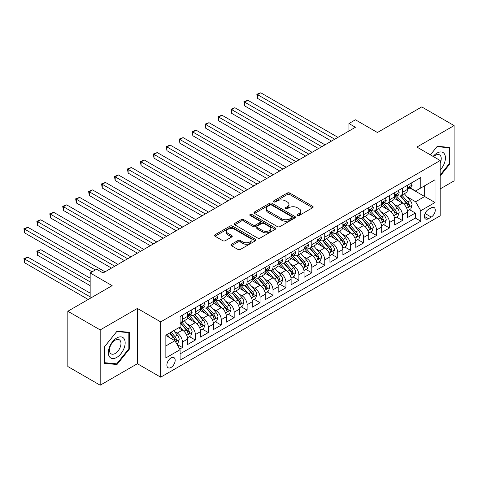 <?xml version="1.0" encoding="UTF-8"?>
<svg xmlns="http://www.w3.org/2000/svg" width="478" height="478" viewBox="0 0 478 478"><rect width="100%" height="100%" fill="white"/><g stroke="black" fill="none" stroke-linecap="round" stroke-linejoin="round"><path stroke-width="0.72" d="M297.364 215.524A1.255 0.723 0 0 0 299.144 215.524L312.636 207.733A1.798 1.04 0 0 0 313.168 206.998A1.798 1.04 0 0 0 312.636 206.269L289.776 193.064A1.798 1.04 0 0 0 287.236 193.064L273.739 200.856A1.255 0.723 0 0 0 273.368 201.369A1.255 0.723 0 0 0 273.739 201.883A1.255 0.723 0 0 0 275.519 201.883L277.264 200.88A5.748 3.316 0 0 1 285.396 200.88L287.296 201.979A5.748 3.316 0 0 1 288.981 204.321A5.748 3.316 0 0 1 287.296 206.669L285.551 207.679A1.255 0.723 0 0 0 285.187 208.193A1.255 0.723 0 0 0 285.551 208.707A1.255 0.723 0 0 0 287.332 208.707L289.076 207.697A5.748 3.316 0 0 1 297.208 207.697L299.109 208.796A5.748 3.316 0 0 1 300.793 211.145A5.748 3.316 0 0 1 299.109 213.493L297.364 214.497A1.255 0.723 0 0 0 296.999 215.01A1.255 0.723 0 0 0 297.364 215.524L297.364 214.497M171.028 367.463A5.856 3.382 120 0 0 174.858 362.306A5.856 3.382 120 0 0 173.962 357.61A5.856 3.382 120 0 0 171.028 357.903A5.856 3.382 120 0 0 167.204 363.059A5.856 3.382 120 0 0 168.101 367.755A5.856 3.382 120 0 0 171.028 367.463M231.471 244.252A1.798 1.04 0 0 0 230.946 244.987A1.798 1.04 0 0 0 231.471 245.722L237.889 249.42A1.798 1.04 0 0 0 240.428 249.42L255.419 240.769A1.798 1.04 0 0 0 255.945 240.034A1.798 1.04 0 0 0 255.419 239.305L232.553 226.106A1.798 1.04 0 0 0 230.014 226.106L215.028 234.758A1.798 1.04 0 0 0 214.497 235.493A1.798 1.04 0 0 0 215.028 236.222L222.772 240.697A1.798 1.04 0 0 0 225.311 240.697L231.728 236.992A1.798 1.04 0 0 0 232.254 236.257A1.798 1.04 0 0 0 231.728 235.529L227.887 233.306A4.804 2.772 0 0 1 226.476 231.346A4.804 2.772 0 0 1 229.446 228.783A4.804 2.772 0 0 1 234.68 229.386L249.731 238.074A4.804 2.772 0 0 1 251.141 240.034A4.804 2.772 0 0 1 248.172 242.597A4.804 2.772 0 0 1 242.938 241.999L240.428 240.548A1.798 1.04 0 0 0 237.889 240.548L231.471 244.252L231.471 245.722M440.19 188.906L454.1 180.875L454.1 125.589L421.751 106.911L377.429 132.502L355.429 119.799L348.958 123.533L355.429 127.273L103.093 272.956L96.622 269.222L90.157 272.956L90.157 298.356M100.183 329.922L100.183 385.208L137.389 363.728L137.389 308.441L100.183 329.922L67.834 311.244L112.151 285.659L90.157 272.956M137.389 308.441L160.68 321.891L440.19 160.518L440.19 215.805L160.68 377.178L160.68 321.891M454.1 125.589L416.894 147.069L440.19 160.518M277.389 226.614A1.798 1.04 0 0 0 279.929 226.614L294.92 217.962A1.798 1.04 0 0 0 295.446 217.227A1.798 1.04 0 0 0 294.92 216.498L272.054 203.299A1.798 1.04 0 0 0 269.514 203.299L254.529 211.951A1.798 1.04 0 0 0 254.003 212.686A1.798 1.04 0 0 0 254.529 213.415L277.389 226.614M250.651 215.799A1.255 0.723 0 0 1 251.924 215.972L251.924 214.479L275.167 227.898A1.798 1.04 0 0 1 275.692 228.633A1.798 1.04 0 0 1 275.167 229.368L260.181 238.02A1.798 1.04 0 0 1 257.642 238.02L234.776 224.821L234.776 223.351A1.798 1.04 0 0 0 234.25 224.086A1.798 1.04 0 0 0 234.776 224.821M234.776 223.351L241.193 219.647A1.798 1.04 0 0 1 243.732 219.647L253.005 225.001A1.798 1.04 0 0 0 255.545 225.001L259.799 222.545A1.798 1.04 0 0 0 260.325 221.816A1.798 1.04 0 0 0 259.799 221.081L250.143 215.506A1.255 0.723 0 0 1 249.779 214.992A1.255 0.723 0 0 1 250.556 214.323A1.255 0.723 0 0 1 251.924 214.479M100.183 385.208L67.834 366.53L67.834 311.244M179.734 349.065L182.417 347.518L177.051 344.417M173.992 331.224L177.242 333.1A7.319 4.224 60 0 1 182.417 342.063L187.597 339.075L187.597 344.53L195.359 340.043L189.473 336.643M186.934 323.749L190.184 325.626A7.319 4.224 60 0 1 195.359 334.594L200.533 331.601L200.533 337.056L208.3 332.574L202.409 329.175M199.876 316.281L203.12 318.157A7.319 4.224 60 0 1 208.3 327.119L213.475 324.132L213.475 329.587L221.242 325.106L215.351 321.706M212.812 308.806L216.062 310.682A7.319 4.224 60 0 1 221.242 319.651L226.417 316.663L226.417 322.112L234.178 317.631L228.293 314.231M225.753 301.337L229.004 303.213A7.319 4.224 60 0 1 234.178 312.176L239.359 309.188L239.359 314.644L247.12 310.162L241.235 306.762M238.695 293.868L241.946 295.745A7.319 4.224 60 0 1 247.12 304.707L252.294 301.72L252.294 307.175L260.062 302.694L254.171 299.294M251.637 286.394L254.882 288.27A7.319 4.224 60 0 1 260.062 297.238L265.236 294.251L265.236 299.7L272.998 295.219L267.112 291.819M264.573 278.925L267.823 280.801A7.319 4.224 60 0 1 272.998 289.764L278.178 286.776L278.178 292.231L285.94 287.75L280.054 284.35M277.515 271.456L280.765 273.326A7.319 4.224 60 0 1 285.94 282.295L291.12 279.307L291.12 284.763L298.881 280.275L292.996 276.876M290.457 263.981L293.707 265.858A7.319 4.224 60 0 1 298.881 274.826L304.056 271.833L304.056 277.288L311.823 272.807L305.932 269.407M303.399 256.513L306.643 258.389A7.319 4.224 60 0 1 311.823 267.351L316.998 264.364L316.998 269.819L324.759 265.338L318.874 261.938M316.334 249.038L319.585 250.914A7.319 4.224 60 0 1 324.759 259.883L329.94 256.895L329.94 262.344L337.701 257.863L331.816 254.463M329.276 241.569L332.527 243.445A7.319 4.224 60 0 1 337.701 252.408L342.875 249.42L342.875 254.876L350.643 250.394L344.752 246.995M342.218 234.101L345.469 235.977A7.319 4.224 60 0 1 350.643 244.939L355.817 241.952L355.817 247.407L363.585 242.92L357.693 239.526M355.16 226.626L358.404 228.502A7.319 4.224 60 0 1 363.585 237.47L368.759 234.483L368.759 239.932L376.521 235.451L370.635 232.051M368.096 219.157L371.346 221.033A7.319 4.224 60 0 1 376.521 229.996L381.701 227.008L381.701 232.463L389.462 227.982L383.577 224.582M381.038 211.688L384.288 213.558A7.319 4.224 60 0 1 389.462 222.527L394.637 219.539L394.637 224.995L402.404 220.507L402.404 215.058A7.319 4.224 -120 0 0 397.23 206.09L393.98 204.214M396.513 217.108L402.404 220.507M187.597 339.075A7.319 4.224 -120 0 0 182.417 330.107L178.539 327.866M200.533 331.601A7.319 4.224 -120 0 0 195.359 322.638L187.358 318.019M213.475 324.132A7.319 4.224 -120 0 0 208.3 315.169L200.294 310.545M226.417 316.663A7.319 4.224 -120 0 0 221.242 307.695L213.236 303.076M239.359 309.188A7.319 4.224 -120 0 0 234.178 300.226L226.178 295.607M252.294 301.72A7.319 4.224 -120 0 0 247.12 292.751L239.12 288.132M265.236 294.251A7.319 4.224 -120 0 0 260.062 285.282L252.055 280.664M278.178 286.776A7.319 4.224 -120 0 0 272.998 277.814L264.997 273.189M291.12 279.307A7.319 4.224 -120 0 0 285.94 270.339L277.939 265.72M304.056 271.833A7.319 4.224 -120 0 0 298.881 262.87L290.881 258.251M316.998 264.364A7.319 4.224 -120 0 0 311.823 255.401L303.817 250.777M329.94 256.895A7.319 4.224 -120 0 0 324.759 247.927L316.759 243.308M342.875 249.42A7.319 4.224 -120 0 0 337.701 240.458L329.7 235.839M355.817 241.952A7.319 4.224 -120 0 0 350.643 232.983L342.642 228.364M368.759 234.483A7.319 4.224 -120 0 0 363.585 225.514L355.578 220.896M381.701 227.008A7.319 4.224 -120 0 0 376.521 218.046L368.52 213.421M394.637 219.539A7.319 4.224 -120 0 0 389.462 210.571L381.462 205.952M431.258 207.811L428.413 209.454A5.67 3.274 120 0 0 424.709 214.449A5.67 3.274 120 0 0 425.575 218.996A5.67 3.274 120 0 0 428.413 218.715L431.258 217.072A5.67 3.274 120 0 0 434.968 212.071A5.67 3.274 120 0 0 434.096 207.53A5.67 3.274 120 0 0 431.258 207.811M165.854 345.947L174.912 340.718L180.087 349.681L180.087 360.143L420.777 221.183L420.777 210.72L415.603 201.758L406.921 196.745M180.087 349.681L165.854 357.903L165.854 335.192L180.087 326.97L180.087 316.514L420.777 177.553L420.777 188.009L435.016 179.794L435.016 202.505L420.777 210.72M190.113 314.829L190.184 314.871A7.319 4.224 60 0 0 193.841 315.229L199.021 312.242A7.319 4.224 -120 0 0 200.533 308.89L200.533 304.707M203.054 307.36L203.12 307.396A7.319 4.224 60 0 0 206.783 307.76L211.957 304.773A7.319 4.224 -120 0 0 213.475 301.421L213.475 297.238M215.996 299.885L216.062 299.927A7.319 4.224 60 0 0 219.725 300.286L224.899 297.298A7.319 4.224 -120 0 0 226.417 293.946L226.417 289.764M228.938 292.416L229.004 292.452A7.319 4.224 60 0 0 232.666 292.817L237.841 289.829A7.319 4.224 -120 0 0 239.359 286.477L239.359 282.295M241.874 284.948L241.946 284.984A7.319 4.224 60 0 0 245.602 285.348L250.783 282.361A7.319 4.224 -120 0 0 252.294 279.009L252.294 274.82M254.816 277.473L254.882 277.515A7.319 4.224 60 0 0 258.544 277.873L263.719 274.886A7.319 4.224 -120 0 0 265.236 271.534L265.236 267.351M267.758 270.004L267.823 270.04A7.319 4.224 60 0 0 271.486 270.405L276.66 267.417A7.319 4.224 -120 0 0 278.178 264.065L278.178 259.883M280.7 262.53L280.765 262.571A7.319 4.224 60 0 0 284.422 262.936L289.602 259.942A7.319 4.224 -120 0 0 291.12 256.596L291.12 252.408M293.635 255.061L293.707 255.103A7.319 4.224 60 0 0 297.364 255.461L302.544 252.474A7.319 4.224 -120 0 0 304.056 249.122L304.056 244.939M306.577 247.592L306.643 247.628A7.319 4.224 60 0 0 310.306 247.992L315.48 245.005A7.319 4.224 -120 0 0 316.998 241.653L316.998 237.47M319.519 240.117L319.585 240.159A7.319 4.224 60 0 0 323.248 240.518L328.422 237.53A7.319 4.224 -120 0 0 329.94 234.178L329.94 229.996M332.461 232.649L332.527 232.684A7.319 4.224 60 0 0 336.183 233.049L341.364 230.061A7.319 4.224 -120 0 0 342.875 226.709L342.875 222.527M345.397 225.174L345.469 225.216A7.319 4.224 60 0 0 349.125 225.58L354.3 222.593A7.319 4.224 -120 0 0 355.817 219.241L355.817 215.052M358.339 217.705L358.404 217.747A7.319 4.224 60 0 0 362.067 218.105L367.241 215.118A7.319 4.224 -120 0 0 368.759 211.766L368.759 207.583M371.281 210.236L371.346 210.272A7.319 4.224 60 0 0 375.009 210.637L380.183 207.649A7.319 4.224 -120 0 0 381.701 204.297L381.701 200.115M384.216 202.762L384.288 202.803A7.319 4.224 60 0 0 387.945 203.168L393.125 200.174A7.319 4.224 -120 0 0 394.637 196.828L394.637 192.64M180.087 353.869L415.346 218.046L415.346 213.039L407.579 217.52L407.579 212.065A7.319 4.224 -120 0 0 402.404 203.102L394.404 198.484M397.158 195.293L397.23 195.335A7.319 4.224 -120 0 0 400.887 195.693A7.319 4.224 -120 0 0 402.404 192.341L402.404 188.159M400.887 195.693L406.061 192.706A7.319 4.224 -120 0 0 407.579 189.354L407.579 185.171M182.417 315.169L182.417 319.352A7.319 4.224 60 0 1 180.905 322.704A7.319 4.224 60 0 1 180.087 322.997M180.905 322.704L186.079 319.71A7.319 4.224 -120 0 0 187.597 316.364L187.597 312.176M195.359 307.695L195.359 311.877A7.319 4.224 60 0 1 193.841 315.229M208.3 300.226L208.3 304.408A7.319 4.224 60 0 1 206.783 307.76M221.242 292.751L221.242 296.94A7.319 4.224 60 0 1 219.725 300.286M234.178 285.282L234.178 289.465A7.319 4.224 60 0 1 232.666 292.817M247.12 277.814L247.12 281.996A7.319 4.224 60 0 1 245.602 285.348M260.062 270.339L260.062 274.527A7.319 4.224 60 0 1 258.544 277.873M272.998 262.87L272.998 267.053A7.319 4.224 60 0 1 271.486 270.405M285.94 255.401L285.94 259.584A7.319 4.224 60 0 1 284.422 262.936M298.881 247.927L298.881 252.109A7.319 4.224 60 0 1 297.364 255.461M311.823 240.458L311.823 244.64A7.319 4.224 60 0 1 310.306 247.992M324.759 232.983L324.759 237.172A7.319 4.224 60 0 1 323.248 240.518M337.701 225.514L337.701 229.697A7.319 4.224 60 0 1 336.183 233.049M350.643 218.046L350.643 222.228A7.319 4.224 60 0 1 349.125 225.58M363.585 210.571L363.585 214.753A7.319 4.224 60 0 1 362.067 218.105M376.521 203.102L376.521 207.285A7.319 4.224 60 0 1 375.009 210.637M389.462 195.627L389.462 199.816A7.319 4.224 60 0 1 387.945 203.168M389.462 222.527L389.462 227.982M376.521 229.996L376.521 235.451M363.585 237.47L363.585 242.92M350.643 244.939L350.643 250.394M337.701 252.408L337.701 257.863M324.759 259.883L324.759 265.338M311.823 267.351L311.823 272.807M298.881 274.826L298.881 280.275M285.94 282.295L285.94 287.75M272.998 289.764L272.998 295.219M260.062 297.238L260.062 302.694M247.12 304.707L247.12 310.162M234.178 312.176L234.178 317.631M221.242 319.651L221.242 325.106M208.3 327.119L208.3 332.574M195.359 334.594L195.359 340.043M182.417 342.063L182.417 347.518M174.912 340.718L165.854 335.49M415.603 201.758L424.661 196.53L424.661 185.769L435.016 179.794M409.843 187.974L435.016 202.505M410.1 187.824L415.603 190.997L420.777 188.009M137.389 363.728L160.68 377.178M348.958 123.533L348.958 131.008M409.455 209.639L415.346 213.039M415.346 218.046L420.777 221.183M440.19 175.976L449.762 164.062L449.762 147.409L437.28 146.298L430.391 154.86M104.521 363.388L117.002 364.505L129.49 348.97L129.49 332.318L117.002 331.2L104.521 346.735L104.521 363.388M449.117 163.685L449.762 164.062M128.845 348.593L129.49 348.97M115.688 363.74L117.002 364.505M297.866 215.703L299.109 214.986A5.748 3.316 0 0 0 300.793 212.638L300.793 211.145M288.981 204.321L288.981 205.815A5.748 3.316 0 0 1 287.296 208.163L286.053 208.88M312.612 207.745L289.776 194.558A1.798 1.04 0 0 0 287.236 194.558L274.241 202.063M294.896 217.98L272.054 204.793A1.798 1.04 0 0 0 269.514 204.793L254.553 213.433M291.741 217.741A1.255 0.723 0 0 0 292.112 217.227A1.255 0.723 0 0 0 291.741 216.719L271.677 205.128A1.255 0.723 0 0 0 269.897 205.128L268.056 206.191A5.748 3.316 0 0 0 266.371 208.539A5.748 3.316 0 0 0 268.056 210.888L281.775 218.805A5.748 3.316 0 0 0 289.901 218.805L291.741 217.741L291.741 219.235A1.255 0.723 0 0 0 292.112 218.727L292.112 217.227M266.371 208.539L266.371 210.033A5.748 3.316 0 0 0 268.056 212.381L268.056 210.888M291.741 219.235L289.901 220.298A5.748 3.316 0 0 1 281.775 220.298L268.056 212.381M234.8 224.833L241.193 221.147L241.193 219.647M260.325 221.816L260.325 223.31A1.798 1.04 0 0 1 259.799 224.039L255.545 226.5A1.798 1.04 0 0 1 253.005 226.5L243.732 221.147A1.798 1.04 0 0 0 241.193 221.147M251.924 215.972L275.143 229.38M262.625 230.557A4.804 2.772 0 0 0 267.859 231.161A4.804 2.772 0 0 0 270.829 228.598A4.804 2.772 0 0 0 269.419 226.638L264.119 223.573A1.798 1.04 0 0 0 261.58 223.573L257.325 226.028A1.798 1.04 0 0 0 256.794 226.763A1.798 1.04 0 0 0 257.325 227.498L262.625 230.557L262.625 232.051A4.804 2.772 0 0 0 267.859 232.655A4.804 2.772 0 0 0 270.829 230.091L270.829 228.598M256.794 226.763L256.794 228.257A1.798 1.04 0 0 0 257.325 228.992L257.325 227.498M262.625 232.051L257.325 228.992M251.141 240.034L251.141 241.533A4.804 2.772 0 0 1 248.172 244.091A4.804 2.772 0 0 1 242.938 243.493L240.428 242.041A1.798 1.04 0 0 0 237.889 242.041L231.495 245.734M226.476 231.346L226.476 232.84A4.804 2.772 0 0 0 227.887 234.8L227.887 233.306M231.705 237.004L227.887 234.8M255.395 240.787L232.553 227.6A1.798 1.04 0 0 0 230.014 227.6L215.052 236.24M407.471 210.786L410.817 208.856L412.108 205.116A4.852 2.802 -120 0 0 410.22 200.563L404.304 193.721M403.121 203.574L396.364 195.753M399.279 201.298L395.354 196.757A11.621 6.71 -120 0 0 394.995 196.35M257.534 128.277L305.609 156.037L231.657 113.34L231.657 109.599L234.889 107.735L312.08 152.297M400.229 195.956L406.21 202.881A4.852 2.802 60 0 1 407.937 206.221L408.29 206.795L408.947 206.705L409.491 205.325A4.852 2.802 -120 0 0 407.764 201.985L401.849 195.138M400.582 195.843L407.005 203.281A2.468 1.428 60 0 1 407.626 204.249L409.491 205.325M411.008 183.194L412.108 185.094A4.852 2.802 60 0 1 411.104 187.245L408.648 188.661A4.852 2.802 -120 0 0 409.491 187.543L409.389 187.113M334.725 139.223L257.534 94.662L260.773 92.792L337.958 137.359M407.74 188.888L407.764 188.888A4.852 2.802 -120 0 0 408.648 188.661M408.863 187.185L409.491 187.543C409.186 186.814 408.666 187.113 407.937 188.44A4.852 2.802 60 0 1 407.579 189.133M331.493 141.094L257.534 98.396L257.534 94.662L256.823 94.25L260.773 92.792M257.534 98.396L256.823 94.25M440.19 169.959A11.896 6.865 120 0 0 445.275 156.163A11.896 6.865 120 0 0 437.017 153.085A11.896 6.865 120 0 0 433.122 156.437M440.19 163.034A8.144 4.702 120 0 0 439.557 154.86A8.144 4.702 120 0 0 435.488 155.26A8.144 4.702 120 0 0 433.606 156.712M430.415 154.878L437.017 146.662L449.117 147.744L449.117 163.876L440.19 174.984M448.316 147.284L449.117 147.744M124.029 348.354A11.896 6.865 120 0 0 120.952 336.865A11.896 6.865 120 0 0 109.462 347.052A11.896 6.865 120 0 0 112.539 358.542A11.896 6.865 120 0 0 124.029 348.354M120.199 347.267A8.144 4.702 120 0 0 119.285 339.768A8.144 4.702 120 0 0 110.227 346.371A8.144 4.702 120 0 0 111.141 353.869A8.144 4.702 120 0 0 120.199 347.267M104.646 362.754L104.646 346.622L116.746 331.571L128.845 332.652L128.845 348.785L116.746 363.836L104.521 362.683M128.044 332.186L128.845 332.652M394.529 218.255L397.875 216.325L399.166 212.591A4.852 2.802 -120 0 0 397.278 208.038L391.368 201.19M390.179 211.049L383.428 203.222M386.338 208.767L382.418 204.226A11.621 6.71 -120 0 0 382.053 203.825M244.599 135.752L292.667 163.506L218.715 120.809L218.715 117.074L221.953 115.204L299.138 159.772M387.288 203.431L393.269 210.35A4.852 2.802 60 0 1 394.995 213.696L395.348 214.269L396.005 214.174L396.549 212.794A4.852 2.802 -120 0 0 394.822 209.454L388.907 202.612M387.64 203.317L394.063 210.756A2.468 1.428 60 0 1 394.691 211.724L396.549 212.794M381.587 225.73L384.933 223.794L386.23 220.059A4.852 2.802 -120 0 0 384.342 215.506L378.427 208.659M377.244 218.518L370.486 210.69M373.396 216.241L369.476 211.7A11.621 6.71 -120 0 0 369.112 211.294M231.657 143.221L279.732 170.975L205.773 128.277L205.773 124.543L209.011 122.679L286.203 167.24M374.346 210.9L380.327 217.825A4.852 2.802 60 0 1 382.059 221.165L382.412 221.738L383.063 221.649L383.607 220.268A4.852 2.802 -120 0 0 381.88 216.928L375.971 210.081M374.698 210.786L381.127 218.225A2.468 1.428 60 0 1 381.749 219.193L383.607 220.268M368.652 233.198L371.992 231.268L373.288 227.534A4.852 2.802 -120 0 0 371.4 222.981L365.485 216.134M364.302 225.986L357.544 218.165M360.454 223.71L356.534 219.169A11.621 6.71 -120 0 0 356.176 218.763M218.715 150.695L266.79 178.449L192.837 135.752L192.837 132.018L196.07 130.147L273.261 174.709M361.41 218.368L367.385 225.293A4.852 2.802 60 0 1 369.118 228.633L369.47 229.213L370.127 229.117L370.671 227.737A4.852 2.802 -120 0 0 368.938 224.397L363.029 217.55M361.756 218.255L368.185 225.7A2.468 1.428 60 0 1 368.807 226.662L370.671 227.737M355.71 240.667L359.056 238.737L360.346 235.003A4.852 2.802 -120 0 0 358.458 230.45L352.549 223.602M351.36 233.461L344.602 225.634M347.518 231.179L343.592 226.638A11.621 6.71 -120 0 0 343.234 226.237M205.773 158.164L253.848 185.918L179.895 143.221L179.895 139.486L183.128 137.616L260.319 182.184M348.468 225.843L354.449 232.768A4.852 2.802 60 0 1 356.176 236.108L356.528 236.682L357.185 236.586L357.729 235.212A4.852 2.802 -120 0 0 356.002 231.866L350.087 225.024M348.82 225.73L355.244 233.168A2.468 1.428 60 0 1 355.865 234.136L357.729 235.212M398.066 190.662L399.166 192.568A4.852 2.802 60 0 1 398.162 194.713L395.706 196.129A4.852 2.802 -120 0 0 396.549 195.018L396.447 194.588M321.784 146.698L244.599 102.131L247.831 100.261L325.022 144.828M394.804 196.362L394.822 196.362A4.852 2.802 -120 0 0 395.706 196.129M395.921 194.654L396.549 195.018C396.244 194.283 395.724 194.582 394.995 195.914A4.852 2.802 60 0 1 394.637 196.601M318.551 148.562L244.599 105.865L244.599 102.131L243.888 101.718L247.831 100.261M244.599 105.865L243.888 101.718M385.131 198.131L386.23 200.037A4.852 2.802 60 0 1 385.226 202.182L382.764 203.604A4.852 2.802 -120 0 0 383.607 202.487L383.505 202.057M308.848 154.167L230.946 109.193L234.889 107.735M381.862 203.831L381.88 203.831A4.852 2.802 -120 0 0 382.764 203.604M382.986 202.122L383.607 202.487C383.302 201.758 382.788 202.057 382.059 203.383A4.852 2.802 60 0 1 381.701 204.07M231.657 113.34L230.946 109.193M372.189 205.606L373.288 207.512A4.852 2.802 60 0 1 372.284 209.657L369.823 211.073A4.852 2.802 -120 0 0 370.671 209.956L370.57 209.525M295.906 161.636L218.004 116.662L221.953 115.204M368.92 211.3L368.938 211.3A4.852 2.802 -120 0 0 369.823 211.073M370.044 209.597L370.671 209.956C370.366 209.227 369.847 209.525 369.118 210.852A4.852 2.802 60 0 1 368.759 211.545M218.715 120.809L218.004 116.662M359.247 213.074L360.346 214.981A4.852 2.802 60 0 1 359.342 217.126L356.887 218.548A4.852 2.802 -120 0 0 357.729 217.43L357.628 217M282.964 169.11L205.062 124.131L209.011 122.679M355.979 218.775L356.002 218.775A4.852 2.802 -120 0 0 356.887 218.548M357.102 217.066L357.729 217.43C357.425 216.695 356.905 216.994 356.176 218.327A4.852 2.802 60 0 1 355.817 219.014M205.773 128.277L205.062 124.131M342.768 248.142L346.114 246.212L347.404 242.471A4.852 2.802 -120 0 0 345.516 237.919L339.607 231.077M338.424 240.93L331.666 233.109M334.576 238.653L330.656 234.112A11.621 6.71 -120 0 0 330.292 233.706M192.837 165.633L240.906 193.387L166.953 150.69L166.953 146.955L170.192 145.091L247.377 189.652M335.526 233.312L341.507 240.237A4.852 2.802 60 0 1 343.234 243.577L343.586 244.15L344.244 244.061L344.787 242.681A4.852 2.802 -120 0 0 343.061 239.341L337.145 232.493M335.879 233.198L342.302 240.637A2.468 1.428 60 0 1 342.929 241.605L344.787 242.681M346.305 220.549L347.404 222.449A4.852 2.802 60 0 1 346.401 224.594L343.945 226.016A4.852 2.802 -120 0 0 344.787 224.899L344.686 224.469M270.022 176.579L192.126 131.605L196.07 130.147M343.043 226.243L343.061 226.243A4.852 2.802 -120 0 0 343.945 226.016M344.16 224.541L344.787 224.899C344.483 224.17 343.969 224.469 343.234 225.795A4.852 2.802 60 0 1 342.875 226.488M192.837 135.752L192.126 131.605M329.832 255.611L333.172 253.681L334.469 249.946A4.852 2.802 -120 0 0 332.58 245.393L326.665 238.546M325.482 248.399L318.724 240.577M321.634 246.122L317.715 241.581A11.621 6.71 -120 0 0 317.356 241.175M179.895 173.108L227.97 200.862L154.018 158.164L154.018 154.43L157.25 152.56L234.441 197.127M322.584 240.781L328.565 247.706A4.852 2.802 60 0 1 330.298 251.046L330.651 251.625L331.302 251.53L331.846 250.149A4.852 2.802 -120 0 0 330.119 246.809L324.209 239.968M322.937 240.673L329.366 248.112A2.468 1.428 60 0 1 329.987 249.074L331.846 250.149M333.369 228.018L334.469 229.924A4.852 2.802 60 0 1 333.465 232.069L331.003 233.485A4.852 2.802 -120 0 0 331.846 232.368L331.744 231.938M257.086 184.048L179.184 139.074L183.128 137.616M330.101 233.712L330.119 233.712A4.852 2.802 -120 0 0 331.003 233.485M331.224 232.009L331.846 232.368C331.541 231.639 331.027 231.938 330.298 233.264A4.852 2.802 60 0 1 329.94 233.957M179.895 143.221L179.184 139.074M316.89 263.079L320.23 261.149L321.527 257.415A4.852 2.802 -120 0 0 319.639 252.862L313.723 246.015M312.54 255.873L305.783 248.046M308.692 253.591L304.773 249.056A11.621 6.71 -120 0 0 304.414 248.65M166.953 180.576L215.028 208.33L141.076 165.633L141.076 161.899L144.308 160.028L221.499 204.596M309.648 248.255L315.623 255.18A4.852 2.802 60 0 1 317.356 258.52L317.709 259.094L318.366 259.004L318.91 257.624A4.852 2.802 -120 0 0 317.177 254.284L311.268 247.437M309.995 248.142L316.424 255.581A2.468 1.428 60 0 1 317.045 256.549L318.91 257.624M320.427 235.487L321.527 237.393A4.852 2.802 60 0 1 320.523 239.538L318.061 240.96A4.852 2.802 -120 0 0 318.91 239.842L318.808 239.412M244.144 191.523L166.242 146.549L170.192 145.091M317.159 241.187L317.177 241.187A4.852 2.802 -120 0 0 318.061 240.96M318.282 239.478L318.91 239.842C318.605 239.114 318.085 239.412 317.356 240.739A4.852 2.802 60 0 1 316.998 241.426M166.953 150.69L166.242 146.549M303.948 270.554L307.294 268.624L308.585 264.89A4.852 2.802 -120 0 0 306.697 260.331L300.787 253.489M299.598 263.342L292.841 255.521M295.757 261.066L291.831 256.525A11.621 6.71 -120 0 0 291.472 256.118M154.018 188.045L202.086 215.805L128.134 173.108L128.134 169.367L131.366 167.503L208.557 212.065M296.707 255.724L302.688 262.649A4.852 2.802 60 0 1 304.414 265.989L304.767 266.563L305.424 266.473L305.968 265.093A4.852 2.802 -120 0 0 304.241 261.753L298.326 254.905M297.059 255.611L303.482 263.049A2.468 1.428 60 0 1 304.104 264.017L305.968 265.093M307.485 242.961L308.585 244.861A4.852 2.802 60 0 1 307.581 247.012L305.125 248.429A4.852 2.802 -120 0 0 305.968 247.311L305.866 246.881M231.203 198.991L153.301 154.018L157.25 152.56M304.217 248.656L304.241 248.656A4.852 2.802 -120 0 0 305.125 248.429M305.34 246.953L305.968 247.311C305.663 246.582 305.143 246.881 304.414 248.207A4.852 2.802 60 0 1 304.056 248.901M154.018 158.164L153.301 154.018M291.006 278.023L294.352 276.093L295.643 272.358A4.852 2.802 -120 0 0 293.755 267.805L287.846 260.958M286.663 270.817L279.905 262.99M282.815 268.534L278.895 263.993A11.621 6.71 -120 0 0 278.531 263.593M141.076 195.52L189.145 223.274L115.192 180.576L115.192 176.842L118.43 174.972L195.616 219.539M283.765 263.199L289.746 270.118A4.852 2.802 60 0 1 291.472 273.464L291.825 274.037L292.482 273.942L293.026 272.568A4.852 2.802 -120 0 0 291.299 269.222L285.384 262.38M284.117 263.085L290.54 270.524A2.468 1.428 60 0 1 291.168 271.492L293.026 272.568M278.071 285.497L281.411 283.568L282.707 279.827A4.852 2.802 -120 0 0 280.819 275.274L274.904 268.433M273.721 278.286L266.963 270.464M269.873 276.009L265.953 271.468A11.621 6.71 -120 0 0 265.595 271.062M128.134 202.989L176.209 230.743L102.256 188.045L102.256 184.311L105.489 182.447L182.68 227.008M270.823 270.668L276.804 277.593A4.852 2.802 60 0 1 278.537 280.933L278.889 281.506L279.54 281.417L280.09 280.036A4.852 2.802 -120 0 0 278.357 276.696L272.448 269.849M271.175 270.554L277.604 277.993A2.468 1.428 60 0 1 278.226 278.961L280.09 280.036M265.129 292.966L268.469 291.036L269.765 287.302A4.852 2.802 -120 0 0 267.877 282.749L261.962 275.902M260.779 285.754L254.021 277.933M256.937 283.478L253.011 278.937A11.621 6.71 -120 0 0 252.653 278.531M115.192 210.463L163.267 238.217L89.314 195.52L89.314 191.786L92.547 189.915L169.738 234.477M257.887 278.136L263.868 285.061A4.852 2.802 60 0 1 265.595 288.401L265.947 288.981L266.605 288.885L267.148 287.505A4.852 2.802 -120 0 0 265.415 284.165L259.506 277.318M258.234 278.023L264.663 285.468A2.468 1.428 60 0 1 265.284 286.43L267.148 287.505M252.187 300.435L255.533 298.505L256.823 294.771A4.852 2.802 -120 0 0 254.935 290.218L249.026 283.37M247.837 293.229L241.079 285.402M243.995 290.947L240.07 286.406A11.621 6.71 -120 0 0 239.711 286.005M102.256 217.932L150.325 245.686L76.372 202.989L76.372 199.254L79.611 197.384L156.796 241.952M244.945 285.611L250.926 292.536A4.852 2.802 60 0 1 252.653 295.876L253.005 296.45L253.663 296.354L254.206 294.98A4.852 2.802 -120 0 0 252.48 291.64L246.564 284.792M245.298 285.497L251.721 292.936A2.468 1.428 60 0 1 252.342 293.904L254.206 294.98M239.245 307.91L242.591 305.98L243.882 302.239A4.852 2.802 -120 0 0 241.993 297.686L236.084 290.845M234.901 300.698L228.143 292.877M231.053 298.421L227.134 293.88A11.621 6.71 -120 0 0 226.769 293.474M89.314 225.401L137.383 253.155L63.431 210.463L63.431 206.723L66.669 204.859L143.854 249.42M232.003 293.08L237.984 300.005A4.852 2.802 60 0 1 239.711 303.345L240.064 303.918L240.721 303.829L241.265 302.449A4.852 2.802 -120 0 0 239.538 299.109L233.623 292.261M232.356 292.966L238.779 300.405A2.468 1.428 60 0 1 239.406 301.373L241.265 302.449M226.309 315.378L229.649 313.449L230.946 309.714A4.852 2.802 -120 0 0 229.058 305.161L223.142 298.314M221.959 308.167L215.202 300.345M218.111 305.89L214.192 301.349A11.621 6.71 -120 0 0 213.833 300.943M76.372 232.876L124.447 260.63L50.495 217.932L50.495 214.198L53.727 212.328L130.918 256.895M219.061 300.554L225.042 307.474A4.852 2.802 60 0 1 226.775 310.814L227.128 311.393L227.779 311.298L228.329 309.917A4.852 2.802 -120 0 0 226.596 306.577L220.687 299.736M219.414 300.441L225.843 307.88A2.468 1.428 60 0 1 226.464 308.842L228.329 309.917M213.367 322.853L216.713 320.917L218.004 317.183A4.852 2.802 -120 0 0 216.116 312.63L210.201 305.783M209.017 315.641L202.26 307.814M205.176 313.365L201.25 308.824A11.621 6.71 -120 0 0 200.891 308.418M63.431 240.344L111.505 268.098L37.553 225.401L37.553 221.667L40.785 219.796L117.976 264.364M206.126 308.023L212.107 314.948A4.852 2.802 60 0 1 213.833 318.288L214.186 318.862L214.843 318.772L215.387 317.392A4.852 2.802 -120 0 0 213.654 314.052L207.745 307.205M206.478 307.91L212.901 315.349A2.468 1.428 60 0 1 213.523 316.317L215.387 317.392M200.425 330.322L203.771 328.392L205.062 324.658A4.852 2.802 -120 0 0 203.174 320.099L197.265 313.257M196.076 323.11L189.318 315.289M192.234 320.834L188.308 316.293A11.621 6.71 -120 0 0 187.95 315.886M50.495 247.813L92.093 271.833L24.611 232.876L24.611 229.135L27.849 227.271L105.035 271.833M193.184 315.492L199.165 322.417A4.852 2.802 60 0 1 200.891 325.757L201.244 326.331L201.901 326.241L202.445 324.861A4.852 2.802 -120 0 0 200.718 321.521L194.803 314.673M193.536 315.378L199.959 322.817A2.468 1.428 60 0 1 200.581 323.785L202.445 324.861M187.484 337.791L190.83 335.861L192.126 332.126A4.852 2.802 -120 0 0 190.232 327.573L184.323 320.726M183.14 330.585L180.045 327M179.292 328.302L178.79 327.723M90.157 278.184L40.785 249.683L37.553 251.553L37.553 255.288L90.157 285.659M180.242 322.967L186.223 329.886A4.852 2.802 60 0 1 187.95 333.232L188.302 333.805L188.959 333.71L189.503 332.335A4.852 2.802 -120 0 0 187.776 328.989L181.861 322.148M180.594 322.853L187.023 330.292A2.468 1.428 60 0 1 187.645 331.26L189.503 332.335M37.553 255.288L36.842 251.141L90.157 281.918M36.842 251.141L40.785 249.683M294.544 250.43L295.643 252.336A4.852 2.802 60 0 1 294.639 254.481L292.183 255.903A4.852 2.802 -120 0 0 293.026 254.786L292.924 254.356M218.261 206.466L140.365 161.486L144.308 160.028M291.281 256.13L291.299 256.13A4.852 2.802 -120 0 0 292.183 255.903M292.399 254.421L293.026 254.786C292.721 254.051 292.207 254.35 291.472 255.682A4.852 2.802 60 0 1 291.12 256.369M141.076 165.633L140.365 161.486M281.608 257.899L282.707 259.805A4.852 2.802 60 0 1 281.703 261.95L279.242 263.372A4.852 2.802 -120 0 0 280.09 262.255L279.983 261.825M205.325 213.935L127.423 168.961L131.366 167.503M278.339 263.599L278.357 263.599A4.852 2.802 -120 0 0 279.242 263.372M279.463 261.89L280.09 262.255C279.779 261.526 279.266 261.825 278.537 263.151A4.852 2.802 60 0 1 278.178 263.838M128.134 173.108L127.423 168.961M268.666 265.374L269.765 267.28A4.852 2.802 60 0 1 268.761 269.425L266.3 270.841A4.852 2.802 -120 0 0 267.148 269.723L267.047 269.293M192.383 221.404L114.481 176.43L118.43 174.972M265.398 271.068L265.415 271.068A4.852 2.802 -120 0 0 266.3 270.841M266.521 269.365L267.148 269.723C266.844 268.995 266.324 269.293 265.595 270.62A4.852 2.802 60 0 1 265.236 271.313M115.192 180.576L114.481 176.43M255.724 272.842L256.823 274.748A4.852 2.802 60 0 1 255.82 276.893L253.364 278.316A4.852 2.802 -120 0 0 254.206 277.198L254.105 276.768M179.441 228.878L101.539 183.899L105.489 182.447M252.456 278.543L252.48 278.543A4.852 2.802 -120 0 0 253.364 278.316M253.579 276.834L254.206 277.198C253.902 276.463 253.382 276.762 252.653 278.094A4.852 2.802 60 0 1 252.294 278.782M102.256 188.045L101.539 183.899M242.782 280.317L243.882 282.217A4.852 2.802 60 0 1 242.878 284.362L240.422 285.784A4.852 2.802 -120 0 0 241.265 284.667L241.163 284.237M166.499 236.347L88.603 191.373L92.547 189.915M239.52 286.011L239.538 286.011A4.852 2.802 -120 0 0 240.422 285.784M240.643 284.308L241.265 284.667C240.96 283.938 240.446 284.237 239.711 285.563A4.852 2.802 60 0 1 239.359 286.256M89.314 195.52L88.603 191.373M229.846 287.786L230.946 289.692A4.852 2.802 60 0 1 229.942 291.837L227.48 293.253A4.852 2.802 -120 0 0 228.329 292.136L228.221 291.705M153.563 243.816L75.661 198.842L79.611 197.384M226.578 293.48L226.596 293.48A4.852 2.802 -120 0 0 227.48 293.253M227.701 291.777L228.329 292.136C228.024 291.407 227.504 291.705 226.775 293.032A4.852 2.802 60 0 1 226.417 293.725M76.372 202.989L75.661 198.842M216.904 295.255L218.004 297.161A4.852 2.802 60 0 1 217 299.306L214.538 300.728A4.852 2.802 -120 0 0 215.387 299.61L215.285 299.18M140.622 251.291L62.72 206.317L66.669 204.859M213.636 300.955L213.654 300.955A4.852 2.802 -120 0 0 214.538 300.728M214.759 299.246L215.387 299.61C215.082 298.881 214.562 299.18 213.833 300.507A4.852 2.802 60 0 1 213.475 301.194M63.431 210.463L62.72 206.317M203.963 302.729L205.062 304.629A4.852 2.802 60 0 1 204.058 306.78L201.602 308.196A4.852 2.802 -120 0 0 202.445 307.079L202.343 306.649M127.68 258.759L49.778 213.786L53.727 212.328M200.694 308.424L200.718 308.424A4.852 2.802 -120 0 0 201.602 308.196M201.818 306.721L202.445 307.079C202.14 306.35 201.62 306.649 200.891 307.975A4.852 2.802 60 0 1 200.533 308.669M50.495 217.932L49.778 213.786M191.027 310.198L192.126 312.104A4.852 2.802 60 0 1 191.122 314.249L188.661 315.671A4.852 2.802 -120 0 0 189.503 314.554L189.402 314.124M114.738 266.234L36.842 221.254L40.785 219.796M187.758 315.898L187.776 315.898A4.852 2.802 -120 0 0 188.661 315.671M188.882 314.189L189.503 314.554C189.198 313.819 188.685 314.118 187.95 315.45A4.852 2.802 60 0 1 187.597 316.137M37.553 225.401L36.842 221.254M176.788 343.969L177.888 343.335L179.184 339.595A4.852 2.802 -120 0 0 177.296 335.042L173.574 330.734M170.096 337.94L167.103 334.469M166.35 335.777L165.854 335.197M90.157 293.128L27.849 257.152L24.611 259.022L24.611 262.757L88.215 299.479M169.559 333.052L173.281 337.36A4.852 2.802 60 0 1 175.014 340.7L175.366 341.274L176.018 341.184L176.567 339.804A4.852 2.802 -120 0 0 174.834 336.464L171.112 332.15M169.863 332.879L174.082 337.761A2.468 1.428 60 0 1 174.703 338.729L176.567 339.804M24.611 262.757L23.9 258.61L90.157 296.862M23.9 258.61L27.849 257.152M95.331 269.968L23.9 228.729L27.849 227.271M24.611 232.876L23.9 228.729M177.242 333.1L182.417 330.107M190.184 325.626L195.359 322.638M203.12 318.157L208.3 315.169M216.062 310.682L221.242 307.695M229.004 303.213L234.178 300.226M241.946 295.745L247.12 292.751M254.882 288.27L260.062 285.282M267.823 280.801L272.998 277.814M280.765 273.326L285.94 270.339M293.707 265.858L298.881 262.87M306.643 258.389L311.823 255.401M319.585 250.914L324.759 247.927M332.527 243.445L337.701 240.458M345.469 235.977L350.643 232.983M358.404 228.502L363.585 225.514M371.346 221.033L376.521 218.046M384.288 213.558L389.462 210.571M397.23 206.09L402.404 203.102M402.404 192.341L407.579 189.354M182.417 319.352L187.597 316.364M195.359 311.877L200.533 308.89M208.3 304.408L213.475 301.421M221.242 296.94L226.417 293.946M234.178 289.465L239.359 286.477M247.12 281.996L252.294 279.009M260.062 274.527L265.236 271.534M272.998 267.053L278.178 264.065M285.94 259.584L291.12 256.596M298.881 252.109L304.056 249.122M311.823 244.64L316.998 241.653M324.759 237.172L329.94 234.178M337.701 229.697L342.875 226.709M350.643 222.228L355.817 219.241M363.585 214.753L368.759 211.766M376.521 207.285L381.701 204.297M389.462 199.816L394.637 196.828M402.404 215.058L407.579 212.065M425.056 213.493L431.258 217.072M424.404 216.403L428.413 218.715M299.109 214.986L299.109 213.493M285.551 208.707L285.551 207.679M287.296 208.163L287.296 206.669M273.739 201.883L273.739 200.856M287.236 194.558L287.236 193.064M289.776 194.558L289.776 193.064M312.636 207.733L312.636 206.269M254.529 213.415L254.529 211.951M269.514 204.793L269.514 203.299M272.054 204.793L272.054 203.299M294.92 217.962L294.92 216.498M281.775 220.298L281.775 218.805M289.901 220.298L289.901 218.805M243.732 221.147L243.732 219.647M253.005 226.5L253.005 225.001M255.545 226.5L255.545 225.001M259.799 224.039L259.799 222.545M275.167 229.368L275.167 227.898M237.889 242.041L237.889 240.548M240.428 242.041L240.428 240.548M242.938 243.493L242.938 241.999M231.728 236.992L231.728 235.529M215.028 236.222L215.028 234.758M230.014 227.6L230.014 226.106M232.553 227.6L232.553 226.106M255.419 240.769L255.419 239.305M406.73 208.3L412.078 205.211M407.764 201.985L410.22 200.563M403.898 204.22L406.21 202.881M412.078 185.04L407.579 187.639M393.788 215.769L399.136 212.686M394.822 209.454L397.278 208.038M390.956 211.688L393.269 210.35M380.852 223.238L386.194 220.155M381.88 216.928L384.342 215.506M378.014 219.157L380.327 217.825M367.911 230.713L373.258 227.624M368.938 224.397L371.4 222.981M365.072 226.632L367.385 225.293M354.969 238.181L360.316 235.098M356.002 231.866L358.458 230.45M352.137 234.101L354.449 232.768M399.136 192.509L394.637 195.108M386.194 199.983L381.701 202.576M373.258 207.452L368.759 210.051M360.316 214.927L355.817 217.52M342.027 245.656L347.375 242.567M343.061 239.341L345.516 237.919M339.195 241.569L341.507 240.237M347.375 222.395L342.875 224.995M329.091 253.125L334.433 250.036M330.119 246.809L332.58 245.393M326.253 249.044L328.565 247.706M334.433 229.864L329.94 232.463M316.149 260.594L321.497 257.511M317.177 254.284L319.639 252.862M313.311 256.513L315.623 255.18M321.497 237.339L316.998 239.932M303.207 268.068L308.555 264.979M304.241 261.753L306.697 260.331M300.375 263.987L302.688 262.649M308.555 244.808L304.056 247.407M290.271 275.537L295.613 272.454M291.299 269.222L293.755 267.805M287.433 271.456L289.746 270.118M277.33 283.006L282.671 279.923M278.357 276.696L280.819 275.274M274.491 278.925L276.804 277.593M264.388 290.481L269.735 287.392M265.415 284.165L267.877 282.749M261.55 286.4L263.868 285.061M251.446 297.949L256.794 294.866M252.48 291.64L254.935 290.218M248.614 293.868L250.926 292.536M238.51 305.424L243.852 302.335M239.538 299.109L241.993 297.686M235.672 301.337L237.984 300.005M225.568 312.893L230.91 309.804M226.596 306.577L229.058 305.161M222.73 308.812L225.042 307.474M212.626 320.362L217.974 317.278M213.654 314.052L216.116 312.63M209.788 316.281L212.107 314.948M199.685 327.836L205.032 324.747M200.718 321.521L203.174 320.099M196.852 323.755L199.165 322.417M186.749 335.305L192.09 332.222M187.776 328.989L190.232 327.573M183.911 331.224L186.223 329.886M295.613 252.282L291.12 254.876M282.671 259.751L278.178 262.344M269.735 267.22L265.236 269.819M256.794 274.695L252.294 277.288M243.852 282.163L239.359 284.763M230.91 289.632L226.417 292.231M217.974 297.107L213.475 299.7M205.032 304.576L200.533 307.175M192.09 312.05L187.597 314.644M175.528 341.782L179.148 339.691M174.834 336.464L177.296 335.042M171.19 338.567L173.281 337.36"/></g></svg>
